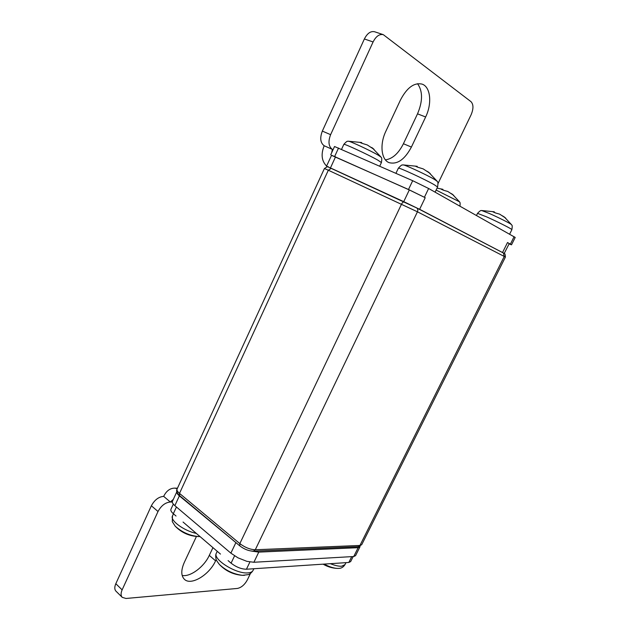 <?xml version="1.0" encoding="UTF-8"?>
<svg xmlns="http://www.w3.org/2000/svg" width="630" height="630" viewBox="0 0 630 630"><rect width="100%" height="100%" fill="white"/><g stroke="black" fill="none" stroke-linecap="round" stroke-linejoin="round"><path stroke-width="0.94" d="M489.258 213.436C498.448 217.452 511.513 224.067 511.591 224.737C511.426 225.54 512.859 223.831 511.867 229.674C512.812 229.438 497.259 221.555 486.265 216.72L477.532 213.357C481.596 208.995 481.115 211.144 481.659 210.522L489.258 213.436M502.59 215.877L505.74 218.145L499.684 214.161L495.377 212.924L493.022 211.893L494.282 211.798L494.385 212.46M434.519 179.456L437.204 181.306C437.055 182.259 438.645 180.353 437.574 187.023L434.472 184.858C425.226 179.424 397.869 166.824 398.357 168.202L398.357 168.202C402.877 163.17 402.412 165.619 403.058 164.903C404.145 164.375 426.833 174.864 434.519 179.456M426.951 171.179L430.227 173.51L423.179 168.879L417.926 167.281L415.375 166.186L417.147 166.304L417.438 167.052M348.272 141.214L348.295 141.207C349.233 140.734 369.944 150.357 377.866 154.956L381.032 157.067L372.338 147.893L374.086 149.404L367.274 144.947L362.037 143.333L359.698 142.325L361.612 142.537L362.029 143.325M371.149 147.349L372.338 147.893M361.612 142.537L348.295 141.207C347.689 141.892 348.099 139.545 343.83 144.372C343.374 143.136 368.274 154.665 377.779 160.107L381.418 162.564C382.41 156.161 380.89 157.972 381.032 157.067M436.11 190.063L459.522 201.828C459.467 202.695 460.451 200.812 459.987 206.183M443.488 190.213L441.37 189.291L442.898 189.339L442.969 189.969M450.867 193.331L453.742 195.363L447.867 191.504L443.544 190.244M244.471 575.324L242.487 575.332C233.651 574.229 225.957 570.615 219.405 564.472L219.405 564.472C225.619 570.953 233.202 574.568 242.156 575.308M338.365 568.386L337.137 568.402C333.396 568.15 329.049 566.716 324.088 564.094M199.261 536.579L198.592 536.579C189.685 535.697 181.905 532.24 175.234 526.215L175.234 526.215C181.535 532.681 189.228 536.138 198.308 536.571M228.091 560.613L231.076 563.165C236.195 567.11 241.314 569.126 246.44 569.229L348.815 562.464L350.666 561.574L353.178 556.55M183.054 522.042L220.468 554.085M122.267 597.374L115.999 591.208C114.455 589.523 114.4 587.018 115.818 583.711L122.126 589.869C120.692 593.192 120.739 595.697 122.267 597.374L126.008 598.469L237.376 588.444C241.345 587.617 244.676 584.75 247.385 579.844L250.433 573.497M115.818 583.711L151.381 505.764C154.539 499.944 158.634 496.818 163.674 496.361L170.336 502.008C165.296 502.496 161.193 505.662 158.012 511.513L122.126 589.869M212.948 547.643L209.294 555.384C204.136 566.827 190.449 577.111 182.164 575.473M196.434 536.453L184.267 562.488C180.928 570.15 180.975 575.757 184.409 579.301C191.008 586.026 209.373 574.859 215.578 560.834L216.208 559.495M237.975 557.826L246.85 561.338L237.975 557.826L230.879 553.148L174.856 505.654C172.817 503.89 172.014 502.441 172.431 501.315L176.825 491.77M173.321 504.118L170.927 509.3C170.502 510.458 171.297 511.922 173.329 513.71L176.038 516.033M360.045 546.273L359.95 546.879L358.139 547.691L258.773 552.108L251.693 551.108M359.95 546.879L355.564 555.66L353.729 556.518L253.898 562.267L246.85 561.338M239.739 545.801L179.361 495.865C177.455 494.235 176.613 492.88 176.833 491.802M172.321 502.047L170.336 502.008L173.352 499.322M177.266 488.628L174.723 488.132C170.037 488.179 166.359 490.92 163.674 496.361M416.643 207.892L503.394 253.008C503.551 254.071 505.126 251.472 505.402 257.079L361.746 544.651L358.21 546.675L361.746 544.651M404.562 202.041L416.556 207.845L404.562 202.041M505.402 257.079L504.244 256.434L503.394 253.008L416.556 207.845C417.84 208.711 418.131 210.026 417.446 211.798L255.284 549.762L359.943 545.454L504.244 256.434L417.446 211.798L328.325 170.226L179.503 493.384L179.621 495.637C176.904 493.125 176.038 490.959 177.038 489.132L324.411 168.525L328.325 170.226L331.317 168.336L404.476 201.994M438.063 183.472L471.083 114.833C473.595 108.832 473.563 104.446 470.996 101.666L383.316 34.674C379.425 33.847 376.008 36.272 373.086 41.958L364.376 38.965L322.339 131.087C319.733 137.986 320.347 142.876 324.182 145.751C320.796 154.24 321.607 161.012 326.6 166.06M373.086 41.958L330.616 134.67C327.978 141.608 328.561 146.514 332.372 149.389L324.182 145.751M364.376 38.965C367.282 33.319 370.684 30.909 374.598 31.752L383.316 34.674M417.548 83.703C422.848 91.177 422.84 101.217 417.525 113.833L403.42 143.742C398.499 153.476 392.506 158.847 385.434 159.87M425.644 116.983C432.212 103.666 430.644 86.877 422.092 84.121C414.186 82.357 407.004 87.601 400.538 99.847L385.836 131.3C379.528 144.349 381.276 159.689 388.978 162.611C397.239 164.776 404.712 159.595 411.406 147.058L425.644 116.983L417.525 113.833M327.505 166.808L326.529 166.218L331.577 155.24L409.311 189.937L425.211 197.686L408.5 189.496L331.53 155.35M509.087 243.897L511.521 244.818L507.512 242.534L509.229 243.621L504.197 253.441M511.521 244.818L515.206 237.439L428.628 188.496L412.697 180.7L334.53 146.506L330.726 154.783M494.794 212.649L495.55 212.901M326.529 166.218L419.627 209.302L504.315 253.465M333.042 149.751L332.372 149.389L331.671 152.72M253.866 568.733L253.063 570.402C252.378 571.835 250.693 572.662 248.015 572.875C236.305 574.284 212.436 559.275 216.381 553.14C215.633 554.298 215.515 556.243 216.035 558.967C215.791 559.369 216.917 561.204 219.405 564.472M345.964 562.653L344.988 564.622L341.665 566.228C338.727 566.386 334.955 565.535 330.348 563.685M196.332 533.413C183.999 530.885 169.832 520.419 172.47 515.97L172.281 521.609L175.234 526.215M151.381 505.764L158.012 511.513M209.294 555.384L215.578 560.834M176.431 506.992L173.329 513.71M234.565 555.849L231.076 563.165M249.905 561.999L246.44 569.229M351.721 556.636L348.815 562.464M258.773 552.108L253.898 562.267M358.139 547.691L353.729 556.518M235.738 542.926L230.879 553.148M179.361 495.865L174.856 505.654M324.411 168.525C327.12 166.682 328.419 166.178 328.317 167.021L404.515 202.017C403.452 201.726 402.46 202.427 401.546 204.104L239.833 543.603C245.031 547.501 250.173 549.557 255.284 549.762L253.394 551.171L358.21 546.675M177.038 489.132C176.636 490.219 177.455 491.636 179.503 493.384L239.833 543.603L239.841 545.887C244.227 549.265 248.748 551.029 253.394 551.171M330.616 134.67L322.339 131.087M403.42 143.742L411.406 147.058M510.394 244.109L514.104 236.691M424.423 197.253L428.628 188.496M408.5 189.496L412.697 180.7M334.703 156.366L338.546 148.026M502.567 252.457L507.512 242.534M419.627 209.302L425.211 197.686M403.751 201.616L409.311 189.937M330.459 167.903L335.554 156.823M511.576 224.721L504.22 216.87M437.188 181.282L428.463 172.014M476.493 215.484L477.532 213.357M395.939 173.313L398.357 168.202M341.539 149.341L343.83 144.372M459.514 201.813L452.183 194.04M242.487 575.332L248.204 574.639C250.189 573.922 251.811 572.505 253.063 570.402M337.137 568.402L338.712 568.386C341.334 568.378 343.421 567.126 344.988 564.622M198.592 536.579L200.001 536.555M217.24 551.321L216.381 553.14M173.463 513.828L172.47 515.97M323.095 564.157C327.38 566.685 331.994 568.095 336.94 568.394M174.723 488.132L177.447 488.234M179.621 495.637L239.841 545.887M442.803 189.299L437.039 188.126M379.725 166.17L381.418 162.564M435.109 192.15L437.566 187.039M509.631 234.171L511.867 229.674M417.147 166.304L403.058 164.903M494.282 211.798L481.659 210.522"/></g></svg>
